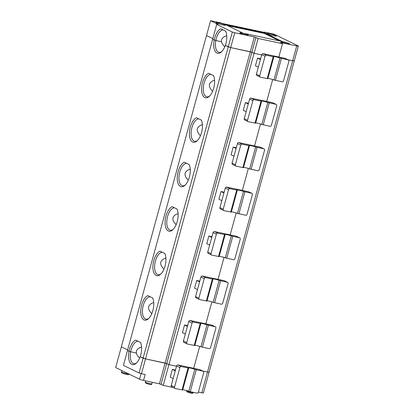 <?xml version="1.0" encoding="UTF-8"?>
<svg xmlns="http://www.w3.org/2000/svg" width="414" height="414" viewBox="0 0 414 414"><rect width="100%" height="100%" fill="white"/><g stroke="black" fill="none" stroke-linecap="round" stroke-linejoin="round"><path stroke-width="0.62" d="M226.732 35.645C222.851 36.986 221.123 39.009 221.552 41.71L215.823 40.494A11.437 5.511 -78 0 0 218.939 52.34A11.437 5.511 -78 0 0 221.832 51.507M223.151 29.911A11.437 5.511 -78 0 0 215.823 40.494A1402.901 146.644 -164.7 0 0 214.209 40.003L212.641 39.237L216.698 24.41L232.321 32.028L234.733 32.763L254.336 36.924L258.134 38.486L282.503 43.656L280.309 42.59L280.821 42.549L296.714 45.923A3.089 0.321 15.3 0 0 298.323 46.068A3.089 0.321 15.3 0 0 297.992 45.814L274.14 34.191L264.075 32.059L263.997 32.344M225.992 31.904A11.437 5.511 -78 0 0 225.335 30.978M141.572 346.948C137.686 348.288 135.963 350.311 136.387 353.013L130.658 351.802A1402.901 146.644 15.3 0 0 129.044 351.305A12.674 6.112 -78 0 0 129.996 362.638A12.674 6.112 -78 0 0 136.185 363.28A12.674 6.112 -78 0 0 140.165 356.723L143.104 358.157L228.269 46.849L225.33 45.421A12.674 6.112 -78 0 0 225.739 31.278A12.674 6.112 -78 0 0 225.677 31.143L220.833 28.783A12.674 6.112 -78 0 0 214.209 40.003A12.674 6.112 -78 0 0 215.161 51.336A12.674 6.112 -78 0 0 221.345 51.978A12.674 6.112 -78 0 0 225.33 45.421L230.681 47.589L234.733 32.763M296.714 45.923L292.657 60.744L287.937 59.74L292.657 60.744A3.089 0.321 15.3 0 0 294.266 60.894L209.106 372.196A3.089 0.321 15.3 0 1 207.497 372.046A3.089 0.321 15.3 0 0 209.106 372.196L203.429 392.948A3.089 0.321 15.3 0 1 201.82 392.803L207.497 372.046L202.772 371.047L207.497 372.046L292.657 60.744A3.089 0.321 15.3 0 0 294.266 60.894A3.089 0.321 15.3 0 0 293.935 60.641M240.332 33.161A4.326 0.45 15.3 0 0 244.752 34.605A4.326 0.45 15.3 0 0 248.177 35.128A4.326 0.45 15.3 0 0 244.156 33.513A4.326 0.45 15.3 0 0 239.877 32.861A4.326 0.45 15.3 0 0 240.332 33.161M264.422 32.809L282.244 41.493L243.044 33.172L225.221 24.488L264.422 32.809L264.261 33.405L227.503 25.601M279.802 40.976L264.261 33.405M267.382 33.813A4.947 0.517 15.3 0 0 272.438 35.464A4.947 0.517 15.3 0 0 276.35 36.065A4.947 0.517 15.3 0 0 271.76 34.217A4.947 0.517 15.3 0 0 266.864 33.467A4.947 0.517 15.3 0 0 267.382 33.813M278.855 57.003L282.503 43.656M258.134 38.486L254.082 53.308L251.888 52.242L166.723 363.544L168.917 364.615L163.24 385.367L159.437 383.804L143.544 380.435L145.169 374.504L141.459 373.718L145.516 358.891L165.114 363.052L168.917 364.615L176.524 366.23L168.917 364.615L254.082 53.308L250.279 51.75L230.681 47.589L251.888 52.242L255.94 37.415M261.684 54.922L254.082 53.308L261.684 54.922M224.792 46.792C222.934 45.002 221.857 43.31 221.552 41.71L215.823 40.494A1402.901 146.644 -164.7 0 0 214.209 40.003L212.641 39.237L127.476 350.539L129.044 351.305A1402.901 146.644 15.3 0 1 130.658 351.802A11.437 5.511 -78 0 0 133.779 363.647A11.437 5.511 -78 0 0 136.672 362.814M264.075 32.059L265.172 32.592L221.733 23.37L220.636 22.837L210.571 20.7L206.519 35.526L212.817 38.595L206.519 35.526L121.354 346.829L127.652 349.897L121.354 346.829L115.677 367.58L139.528 379.203A3.089 0.321 15.3 0 0 143.544 380.435M210.571 20.7L217.976 24.307L216.698 24.41M225.004 24.819A4.947 0.517 -164.7 0 1 225.495 25.27A4.947 0.517 -164.7 0 1 220.631 24.416A4.947 0.517 -164.7 0 1 216.01 22.677A4.947 0.517 -164.7 0 1 219.461 23.049A4.947 0.517 -164.7 0 1 225.004 24.819M281.649 41.933A4.326 0.45 15.3 0 0 286.074 43.372A4.326 0.45 15.3 0 0 289.495 43.9A4.326 0.45 15.3 0 0 285.479 42.285A4.326 0.45 15.3 0 0 281.194 41.628A4.326 0.45 15.3 0 0 281.649 41.933M203.212 371.26A1.237 1.076 116 0 0 202.995 371.187L196.241 369.754L190.238 391.691L196.992 393.124A1.237 1.076 -64 0 0 198.378 392.167L203.729 372.595A1.237 1.076 116 0 0 203.212 371.26L199.926 369.655A1.237 1.076 116 0 0 199.708 369.583L177.989 364.972A1.237 1.076 116 0 0 176.602 365.935L171.251 385.501A1.237 1.076 116 0 0 171.769 386.836L175.06 388.441A1.237 1.076 116 0 0 175.277 388.513L182.677 390.009L188.675 368.067L181.275 366.576A1.237 1.076 116 0 0 179.893 367.539L174.537 387.106A1.237 1.076 116 0 0 175.06 388.441M190.238 391.691L188.8 391.271A3.71 0.388 -164.7 0 0 182.74 389.776M137.991 341.214A11.437 5.511 -78 0 0 130.658 351.802L136.387 353.013C136.692 354.612 137.774 356.304 139.632 358.094M141.459 373.718L139.047 372.978L123.424 365.365L127.476 350.539L129.044 351.305A12.674 6.112 -78 0 1 135.673 340.085L140.517 342.445A12.674 6.112 -78 0 1 140.579 342.585A12.674 6.112 -78 0 1 140.165 356.723L145.516 358.891L166.723 363.544L161.046 384.301M209.106 372.196A3.089 0.321 15.3 0 0 208.775 371.943M173.155 378.541L170.257 377.133L172.364 369.423L175.469 370.08M201.82 392.803L198.404 392.079M173 387.437L163.24 385.367M196.241 369.754L194.803 369.335A3.71 0.388 -164.7 0 0 190.906 368.17A3.71 0.388 -164.7 0 0 188.561 367.901A3.71 0.388 -164.7 0 0 188.649 368.025L188.675 368.067M175.262 370.835L172.364 369.423M288.377 59.958L285.086 58.353A1.237 1.076 116 0 0 284.868 58.281L288.16 59.885A1.237 1.076 116 0 1 288.894 61.293L283.538 80.859A1.237 1.076 -64 0 1 282.157 81.822L273.964 79.969A3.71 0.388 -164.7 0 0 267.899 78.474M284.868 58.281L263.149 53.67A1.237 1.076 116 0 0 261.767 54.632L256.411 74.199A1.237 1.076 116 0 0 256.928 75.534L260.22 77.139A1.237 1.076 116 0 0 260.437 77.211L267.837 78.707L273.84 56.765L266.44 55.274A1.237 1.076 116 0 0 265.058 56.232L259.702 75.803A1.237 1.076 116 0 0 260.22 77.139M208.666 73.252L213.51 75.612A12.674 6.112 -78 0 1 213.577 75.752A12.674 6.112 -78 0 1 209.184 96.452A12.674 6.112 -78 0 1 201.566 89.703A12.674 6.112 -78 0 1 208.666 73.252M210.99 74.385A11.437 5.511 -78 0 0 203.647 85.03A11.437 5.511 -78 0 0 206.772 96.814A11.437 5.511 -78 0 0 209.665 95.981M213.826 76.378A11.437 5.511 -78 0 0 213.169 75.446M214.566 80.114C208.325 82.469 207.678 86.184 212.625 91.266M276.21 104.431L272.919 102.827A1.237 1.076 116 0 0 272.702 102.75L275.993 104.354A1.237 1.076 116 0 1 276.728 105.767L271.377 125.333A1.237 1.076 -64 0 1 269.99 126.296L261.798 124.443A3.71 0.388 -164.7 0 0 255.738 122.942M255.645 123.134L261.643 101.197A3.71 0.388 -164.7 0 1 261.555 101.073A3.71 0.388 -164.7 0 1 263.904 101.342A3.71 0.388 -164.7 0 1 267.801 102.501L261.798 124.443M248.467 103.252L245.362 102.594L243.251 110.3L246.149 111.713M248.26 104.002L245.362 102.594M255.671 123.175L248.271 121.685A1.237 1.076 116 0 1 248.053 121.607L244.767 120.008A1.237 1.076 116 0 1 244.244 118.668L247.536 120.272A1.237 1.076 116 0 0 248.053 121.607M275.993 104.354L267.801 102.501M261.674 101.239L254.274 99.743A1.237 1.076 116 0 0 252.892 100.705L247.536 120.272M272.702 102.75L250.982 98.144A1.237 1.076 116 0 0 249.601 99.101L244.244 118.668M196.505 117.726L201.344 120.086A12.674 6.112 -78 0 1 201.411 120.226A12.674 6.112 -78 0 1 197.017 140.92A12.674 6.112 -78 0 1 189.4 134.172A12.674 6.112 -78 0 1 196.505 117.726M264.044 148.9L260.753 147.296A1.237 1.076 116 0 0 260.535 147.224L263.827 148.828A1.237 1.076 116 0 1 264.562 150.235L259.211 169.807A1.237 1.076 -64 0 1 257.824 170.765L249.632 168.912A3.71 0.388 -164.7 0 0 243.572 167.416M243.479 167.608L249.476 145.666A3.71 0.388 -164.7 0 1 249.388 145.542A3.71 0.388 -164.7 0 1 251.738 145.811A3.71 0.388 -164.7 0 1 255.635 146.975L249.632 168.912M236.301 147.72L233.196 147.063L231.09 154.774L233.982 156.181M236.094 148.476L233.196 147.063M243.504 167.649L236.104 166.154A1.237 1.076 116 0 1 235.887 166.081L232.601 164.477A1.237 1.076 116 0 1 232.083 163.142L235.369 164.746A1.237 1.076 116 0 0 235.887 166.081M263.827 148.828L255.635 146.975M249.507 145.707L242.107 144.217A1.237 1.076 116 0 0 240.725 145.179L235.369 164.746M260.535 147.224L238.816 142.613A1.237 1.076 116 0 0 237.434 143.575L232.083 163.142M184.339 162.195L189.177 164.555A12.674 6.112 -78 0 1 189.245 164.694A12.674 6.112 -78 0 1 184.851 185.394A12.674 6.112 -78 0 1 177.233 178.646A12.674 6.112 -78 0 1 184.339 162.195M251.878 193.374L248.586 191.77A1.237 1.076 116 0 0 248.369 191.698L251.66 193.297A1.237 1.076 116 0 1 252.395 194.709L247.044 214.276A1.237 1.076 -64 0 1 245.657 215.239L237.465 213.386A3.71 0.388 -164.7 0 0 231.405 211.89M231.312 212.077L237.31 190.14A3.71 0.388 -164.7 0 1 237.222 190.016A3.71 0.388 -164.7 0 1 239.571 190.285A3.71 0.388 -164.7 0 1 243.468 191.444L237.465 213.386M224.134 192.194L221.029 191.537L218.923 199.243L221.816 200.655M223.927 192.95L221.029 191.537M231.338 212.123L223.938 210.628A1.237 1.076 116 0 1 223.72 210.555L220.434 208.951A1.237 1.076 116 0 1 219.917 207.616L223.203 209.215A1.237 1.076 116 0 0 223.72 210.555M251.66 193.297L243.468 191.444M237.341 190.181L229.941 188.686A1.237 1.076 116 0 0 228.559 189.648L223.203 209.215M248.369 191.698L226.649 187.087A1.237 1.076 116 0 0 225.268 188.044L219.917 207.616M172.172 206.669L177.011 209.029A12.674 6.112 -78 0 1 177.078 209.168A12.674 6.112 -78 0 1 172.685 229.868A12.674 6.112 -78 0 1 165.067 223.12A12.674 6.112 -78 0 1 172.172 206.669M239.711 237.843L236.42 236.244A1.237 1.076 116 0 0 236.203 236.166L239.494 237.771A1.237 1.076 116 0 1 240.229 239.183L234.878 258.75A1.237 1.076 -64 0 1 233.491 259.707L225.299 257.86A3.71 0.388 -164.7 0 0 219.239 256.359M219.146 256.551L225.144 234.614A3.71 0.388 -164.7 0 1 225.056 234.484A3.71 0.388 -164.7 0 1 227.405 234.754A3.71 0.388 -164.7 0 1 231.302 235.918L225.299 257.86M211.968 236.668L208.863 236.006L206.757 243.717L209.65 245.129M211.761 237.419L208.863 236.006M219.172 256.592L211.771 255.102A1.237 1.076 116 0 1 211.554 255.024L208.268 253.42A1.237 1.076 116 0 1 207.75 252.085L211.036 253.689A1.237 1.076 116 0 0 211.554 255.024M239.494 237.771L231.302 235.918M225.175 234.655L217.774 233.16A1.237 1.076 116 0 0 216.393 234.122L211.036 253.689M236.203 236.166L214.483 231.555A1.237 1.076 116 0 0 213.101 232.518L207.75 252.085M160.006 251.143L164.844 253.503A12.674 6.112 -78 0 1 164.912 253.637A12.674 6.112 -78 0 1 160.518 274.337A12.674 6.112 -78 0 1 152.901 267.589A12.674 6.112 -78 0 1 160.006 251.143M227.545 282.317L224.253 280.713A1.237 1.076 116 0 0 224.036 280.64L227.327 282.244A1.237 1.076 116 0 1 228.062 283.652L222.711 303.219A1.237 1.076 -64 0 1 221.324 304.181L213.132 302.329A3.71 0.388 -164.7 0 0 207.072 300.833M206.979 301.025L212.982 279.083A3.71 0.388 -164.7 0 1 212.889 278.958A3.71 0.388 -164.7 0 1 215.239 279.227A3.71 0.388 -164.7 0 1 219.135 280.392L213.132 302.329M199.802 281.137L196.697 280.48L194.59 288.185L197.483 289.598M199.595 281.893L196.697 280.48M207.005 301.066L199.605 299.57A1.237 1.076 116 0 1 199.388 299.498L196.101 297.894A1.237 1.076 116 0 1 195.584 296.559L198.87 298.163A1.237 1.076 116 0 0 199.388 299.498M227.327 282.244L219.135 280.392M213.008 279.124L205.608 277.634A1.237 1.076 116 0 0 204.226 278.591L198.87 298.163M224.036 280.64L202.322 276.029A1.237 1.076 116 0 0 200.935 276.992L195.584 296.559M147.839 295.612L152.678 297.971A12.674 6.112 -78 0 1 152.745 298.111A12.674 6.112 -78 0 1 148.352 318.811A12.674 6.112 -78 0 1 140.734 312.063A12.674 6.112 -78 0 1 147.839 295.612M215.378 326.791L212.087 325.187A1.237 1.076 116 0 0 211.875 325.109L215.161 326.713A1.237 1.076 116 0 1 215.896 328.126L210.545 347.693A1.237 1.076 -64 0 1 209.158 348.655L200.966 346.803A3.71 0.388 -164.7 0 0 194.906 345.302M194.813 345.493L200.816 323.557A3.71 0.388 -164.7 0 1 200.723 323.432A3.71 0.388 -164.7 0 1 203.072 323.701A3.71 0.388 -164.7 0 1 206.969 324.861L200.966 346.803M187.635 325.611L184.53 324.954L182.424 332.659L185.322 334.072M187.428 326.361L184.53 324.954M194.839 345.535L187.438 344.044A1.237 1.076 116 0 1 187.226 343.967L183.935 342.368A1.237 1.076 116 0 1 183.418 341.027L186.704 342.632A1.237 1.076 116 0 0 187.226 343.967M215.161 326.713L206.969 324.861M200.842 323.598L193.441 322.102A1.237 1.076 116 0 0 192.06 323.065L186.704 342.632M211.875 325.109L190.155 320.503A1.237 1.076 116 0 0 188.768 321.461L183.418 341.027M139.047 372.978L143.104 358.157L145.516 358.891L230.681 47.589L228.269 46.849L232.321 32.028M140.832 343.211A11.437 5.511 -78 0 0 140.175 342.28M272.691 79.524L266.688 101.477M260.525 123.998L254.522 145.945M248.359 168.467L242.356 190.419M236.192 212.941L230.189 234.888M224.026 257.41L218.023 279.362M211.859 301.884L205.856 323.836M199.693 346.358L193.69 368.305M260.634 58.778L257.529 58.12L255.417 65.826L258.315 67.239M152.999 298.737A11.437 5.511 -78 0 0 152.342 297.806M153.739 302.474C147.493 304.828 146.846 308.544 151.798 313.626M150.158 296.745A11.437 5.511 -78 0 0 142.814 307.39A11.437 5.511 -78 0 0 145.945 319.173A11.437 5.511 -78 0 0 148.838 318.34M165.165 254.263A11.437 5.511 -78 0 0 164.508 253.337M165.905 258.005C159.659 260.354 159.012 264.07 163.965 269.152M162.324 252.271A11.437 5.511 -78 0 0 154.981 262.916A11.437 5.511 -78 0 0 158.112 274.699A11.437 5.511 -78 0 0 161.005 273.866M177.332 209.794A11.437 5.511 -78 0 0 176.674 208.863M178.072 213.531C171.826 215.885 171.179 219.601 176.131 224.678M174.491 207.797A11.437 5.511 -78 0 0 167.147 218.442A11.437 5.511 -78 0 0 170.278 230.231A11.437 5.511 -78 0 0 173.171 229.397M260.427 59.533L257.529 58.12M288.16 59.885L279.967 58.032L273.964 79.969M279.967 58.032A3.71 0.388 -164.7 0 0 276.071 56.868A3.71 0.388 -164.7 0 0 273.721 56.599A3.71 0.388 -164.7 0 0 273.809 56.723L273.84 56.765M202.399 124.588C196.158 126.938 195.511 130.653 200.459 135.735M198.823 118.854A11.437 5.511 -78 0 0 191.48 129.499A11.437 5.511 -78 0 0 194.606 141.288A11.437 5.511 -78 0 0 197.499 140.455M201.665 120.852A11.437 5.511 -78 0 0 201.002 119.92M190.238 169.062C183.992 171.412 183.345 175.127 188.292 180.209M186.657 163.328A11.437 5.511 -78 0 0 179.314 173.973A11.437 5.511 -78 0 0 182.439 185.757A11.437 5.511 -78 0 0 185.332 184.923M189.498 165.321A11.437 5.511 -78 0 0 188.841 164.389M254.336 36.924L159.437 383.804M171.251 385.501L174.537 387.106M139.528 379.203L141.055 373.625M199.708 369.583L202.995 371.187M177.989 364.972L181.275 366.576M176.602 365.935L179.893 367.539M194.803 369.335L188.8 391.271M188.034 368.01L182.031 389.952M193.24 392.327L193.172 392.57A3.4 0.357 -164.7 0 1 189.803 392.017A3.4 0.357 -164.7 0 1 186.616 390.78L186.673 390.568M128.873 374.013A4.016 0.419 -164.7 0 1 124.474 373.076A4.016 0.419 -164.7 0 1 121.426 371.813L121.773 370.551M145.298 382.008C145.987 383.488 144.165 382.572 148.274 384.052C150.593 384.829 151.788 384.746 151.855 383.804A3.4 0.357 -164.7 0 1 148.481 383.245A3.4 0.357 -164.7 0 1 145.298 382.008L145.609 380.87M269.235 102.92L263.237 124.862M261.032 101.176L255.029 123.118M250.982 98.144L254.274 99.743M249.601 99.101L252.892 100.705M257.068 147.394L251.07 169.331M248.866 145.65L242.863 167.592M238.816 142.613L242.107 144.217M237.434 143.575L240.725 145.179M244.902 191.863L238.904 213.805M236.699 190.124L230.696 212.061M226.649 187.087L229.941 188.686M225.268 188.044L228.559 189.648M232.74 236.337L226.737 258.274M224.533 234.593L218.53 256.535M214.483 231.555L217.774 233.16M213.101 232.518L216.393 234.122M220.574 280.806L214.571 302.748M212.366 279.067L206.363 301.004M202.322 276.029L205.608 277.634M200.935 276.992L204.226 278.591M208.408 325.28L202.405 347.222M200.2 323.536L194.197 345.478M190.155 320.503L193.441 322.102M188.768 321.461L192.06 323.065M256.411 74.199L259.702 75.803M261.767 54.632L265.058 56.232M281.401 58.446L275.403 80.388M273.193 56.708L267.196 78.644M263.149 53.67L266.44 55.274M298.323 46.068L294.266 60.894M193.172 392.57C193.105 393.512 191.915 393.595 189.596 392.824C185.488 391.344 187.304 392.26 186.616 390.78M129.178 373.935C128.112 375.012 129.142 374.913 124.992 374.085C120.355 372.491 121.97 373.19 121.426 371.813M151.855 383.804L152.269 382.282"/></g></svg>
